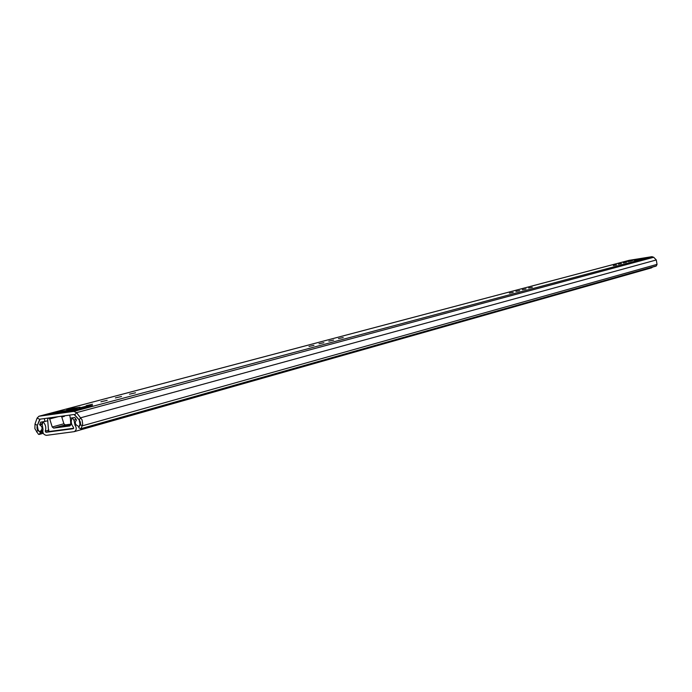 <?xml version="1.0" encoding="UTF-8"?>
<svg xmlns="http://www.w3.org/2000/svg" width="692" height="692" viewBox="0 0 692 692"><rect width="100%" height="100%" fill="white"/><g stroke="black" fill="none" stroke-linecap="round" stroke-linejoin="round"><path stroke-width="1.04" d="M323.899 342.687L319.012 343.76L323.899 342.687M313.952 345.334L309.004 346.424L313.952 345.334M526.041 288.945L522.33 289.706L526.041 288.945M532.312 287.275L528.636 288.036L532.312 287.275M135.528 392.771L129.465 394.18L135.528 392.771M121.515 396.49L115.356 397.935L121.515 396.49M107.174 400.305L100.92 401.775L107.174 400.305M92.486 404.214L86.137 405.711L92.486 404.214M626.381 262.268L623.215 262.899L626.381 262.268M631.199 260.988L628.059 261.611L631.199 260.988M81.31 428.564L656.327 265.901L657.037 264.37L82.305 425.831L79.987 424.3L78.741 427.699L80.947 428.928L82.703 424.11L82.063 419.845L76.544 412.64L73.776 411.403L38.942 416.247L37.117 418.072L35.015 423.98L34.885 428.694L38.415 434.239L39.02 434.472L40.473 432.785L42.835 432.128M621.494 263.565L618.311 264.206L621.494 263.565M616.546 264.88L613.328 265.529L616.546 264.88M519.675 290.631L515.929 291.41L519.675 290.631M513.213 292.353L509.424 293.14L513.213 292.353M333.656 340.092L328.83 341.147L333.656 340.092M343.232 337.549L338.457 338.587L343.232 337.549M79.987 424.3L79.147 419.81L74.347 414.456L39.747 419.214L37.282 425.485L38.112 429.905L40.473 432.785M657.037 264.37L656.293 259.967L653.706 257.277L651.959 256.663L629.184 260.33M641.19 259.042L634.348 260.313L640.965 259.102M92.477 405.486L86.82 407L79.13 408.064L84.813 406.559L92.14 405.573M80.038 407.225L66.717 409.794L72.426 408.28L79.701 407.311M632.972 260.348L626.13 261.619L632.747 260.408M87.01 407.692L77.305 410.287L45.482 414.698L55.334 412.095L87.01 407.692M649.658 257.19L625.923 261.282L649.658 257.19M628.578 261.23L627.929 261.143M73.854 408.799L72.426 408.28M86.249 407.078L84.813 406.559M636.778 259.933L636.13 259.846M69.805 415.555L69.243 415.157M648.075 257.614L627.722 260.996M61.787 417.06L64.373 416.359L64.278 415.84M44.911 421.601L44.349 418.582L40.084 419.162L37.247 425.684C36.494 428.625 37.377 430.683 39.911 431.851L40.742 430.857C42.774 428.703 42.463 426.748 39.816 425L40.525 422.207L47.843 420.814M69.719 415.096L70.29 418.141L74.771 417.536L76.492 420.027C74.563 422.423 74.987 424.386 77.772 425.917L78.949 426.644C80.99 424.853 81.085 422.63 79.251 419.992L74.061 414.499L69.719 415.096M84.502 408.358L55.524 412.38L48.232 414.318M74.883 417.657L75.783 418.997L74.053 420.416L72.288 417.778C70.627 421.065 71.034 424.265 73.499 427.379L73.266 428.694L45.931 432.318L45.239 431.142C46.425 427.57 45.646 424.447 42.913 421.783L42.221 424.724L41.944 423.634M74.053 420.416L75.013 425.173C76.855 428.037 76.587 430.199 74.208 431.661L46.502 435.346C43.535 434.853 42.376 432.889 43.034 429.455L42.221 424.724M652.712 267.069L651.449 267.856M70.722 425.122L62.661 426.506L70.792 424.499L69.84 425.943L53.639 428.114L52.211 426.99L49.712 418.954L48.725 417.977M70.376 418.132L70.792 424.49M48.206 418.046L47.644 419.352L48.587 431.574L73.724 428.236M61.527 416.221L63.88 423.772L52.211 426.99M70.774 424.153L65.299 424.888L63.88 423.772M656.293 259.967L80.8 417.752L79.147 419.81M653.706 257.277L76.544 412.64L74.9 414.707M37.117 418.072L39.972 419.421M35.015 423.98L37.342 425.468M36.512 431.929L38.112 429.905M39.28 434.299L43.207 433.209M39.245 416.177L629.547 260.235M73.776 411.403L651.959 256.663M41.909 423.772L39.556 424.412M41.97 424.412L39.816 425M42.783 430.294L40.742 430.857M42.74 430.58L40.569 431.185M42.714 431.073L40.37 431.721M45.931 432.318L48.639 431.566M75.013 425.173L76.059 424.879M45.239 431.142L48.985 430.104M70.16 424.239L70.766 424.075M58.197 416.679L49.712 418.954M65.299 424.888L53.639 428.114M80.947 428.928L656.085 266.109M38.986 416.229L629.348 260.27M43.259 433.296L39.02 434.472M632.851 260.374L631.13 260.832M79.848 407.259L74.252 408.747M92.296 405.521L86.734 407.008M641.069 259.067L639.365 259.517M42.714 431.142L40.162 431.843M74.208 431.661L651.682 267.804M42.333 421.956L41.814 424.179"/></g></svg>

